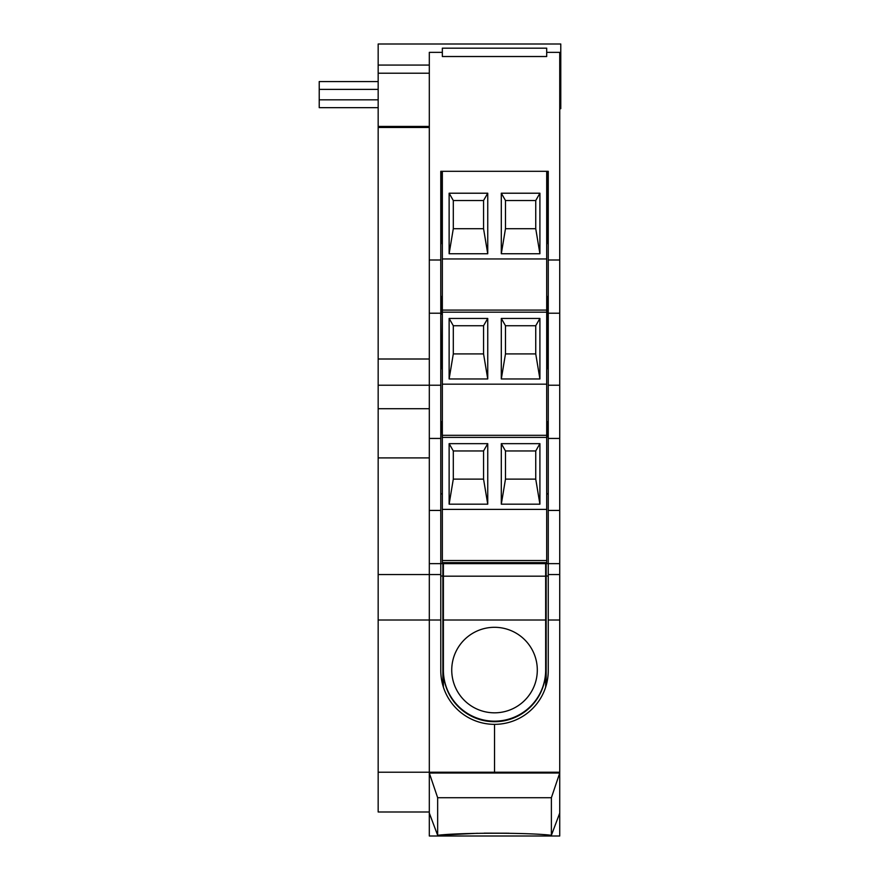 <?xml version="1.0" encoding="UTF-8"?>
<svg xmlns="http://www.w3.org/2000/svg" width="880" height="880" viewBox="0 0 880 880"><rect width="100%" height="100%" fill="white"/><g stroke="black" fill="none" stroke-linecap="round" stroke-linejoin="round"><path stroke-width="1.32" d="M477.477 833.283L437.657 835.307L429.308 813.065L429.308 773.025L559.735 773.003L559.735 52.349L546.7 52.349M548.262 368.522L546.7 368.522M548.262 243.309L546.7 243.309M429.308 510.433L440.781 510.433L440.781 563.651L429.308 563.651L429.308 52.349L442.343 52.349M440.781 243.309L442.343 243.309M440.781 368.522L442.343 368.522M440.781 510.433L440.781 171.303L548.262 171.303L548.262 259.996L559.735 259.996M440.781 296.527L442.343 296.527M546.7 296.527L548.262 296.527M440.781 421.74L442.343 421.74M546.7 421.74L548.262 421.74M440.781 259.996L429.308 259.996M440.781 313.214L429.308 313.214M440.781 385.22L378.169 385.22L378.169 73.216L429.308 73.216M440.781 438.438L429.308 438.438M429.308 811.998L378.169 811.998L378.169 772.211L429.308 772.211L429.308 773.003L429.308 772.211L494.527 772.211L494.527 773.003L494.527 724.35A53.735 53.735 0 0 1 440.781 670.604L440.781 563.651L548.262 563.651L548.262 259.996M559.735 563.651L548.262 563.651L548.262 574.552L559.735 574.552M441.309 243.309L441.309 171.303L442.343 171.303L442.343 562.606L546.7 562.606L546.7 312.169L442.343 312.169M559.735 313.214L548.262 313.214M559.735 385.22L548.262 385.22M559.735 438.438L548.262 438.438M559.735 510.433L548.262 510.433M440.781 243.529L442.343 243.529M546.7 243.529L548.262 243.529M440.781 368.742L442.343 368.742M546.7 368.742L548.262 368.742M440.781 493.735L442.343 493.735M546.7 493.735L548.262 493.735M440.781 493.955L442.343 493.955M546.7 493.955L548.262 493.955M442.343 348.7L441.309 348.7M487.74 504.174L449.13 504.174L449.13 443.652L487.74 443.652L487.74 504.174L483.56 479.127L453.299 479.127L453.299 450.956L449.13 443.652M539.913 504.174L501.303 504.174L501.303 443.652L539.913 443.652L539.913 504.174L535.744 479.127L505.483 479.127L505.483 450.956L501.303 443.652M442.343 509.388L546.7 509.388M449.13 504.174L453.299 479.127M487.74 443.652L483.56 450.956L483.56 479.127M483.56 450.956L453.299 450.956M501.303 504.174L505.483 479.127M539.913 443.652L535.744 450.956L535.744 479.127M535.744 450.956L505.483 450.956M546.7 437.393L442.343 437.393M487.74 378.961L449.13 378.961L449.13 318.439L487.74 318.439L487.74 378.961L483.56 353.914L453.299 353.914L453.299 325.743L449.13 318.439M539.913 378.961L501.303 378.961L501.303 318.439L539.913 318.439L539.913 378.961L535.744 353.914L505.483 353.914L505.483 325.743L501.303 318.439M442.343 384.175L546.7 384.175M449.13 378.961L453.299 353.914M487.74 318.439L483.56 325.743L483.56 353.914M483.56 325.743L453.299 325.743M501.303 378.961L505.483 353.914M539.913 318.439L535.744 325.743L535.744 353.914M535.744 325.743L505.483 325.743M442.343 310.09L546.7 310.09L546.7 171.303L442.343 171.303M487.74 253.737L449.13 253.737L449.13 193.215L487.74 193.215L487.74 253.737L483.56 228.701L453.299 228.701L453.299 200.519L449.13 193.215M539.913 253.737L501.303 253.737L501.303 193.215L539.913 193.215L539.913 253.737L535.744 228.701L505.483 228.701L505.483 200.519L501.303 193.215M442.343 258.962L546.7 258.962M546.7 310.09L546.7 312.169M449.13 253.737L453.299 228.701M487.74 193.215L483.56 200.519L483.56 228.701M483.56 200.519L453.299 200.519M501.303 253.737L505.483 228.701M539.913 193.215L535.744 200.519L535.744 228.701M535.744 200.519L505.483 200.519M547.734 421.74L547.734 436.15L547.734 421.74M547.734 368.522L547.734 361.218L548.262 362.637M546.7 217.712L547.107 235.983L547.734 236.005L547.734 171.303M547.085 296.527L547.107 361.196L547.734 361.218L547.734 296.527L547.734 297.561L546.7 297.539M547.734 243.309L548.262 237.413M547.734 241.219L547.107 241.197L547.063 243.309M547.734 366.432L547.107 366.41L547.063 368.522M546.7 361.196L547.107 366.41A3.135 3.135 0 0 1 546.7 366.366M548.262 361.218L547.734 362.637M547.085 171.303L547.107 172.326L547.085 171.303M546.7 235.983L547.107 241.197A3.135 3.135 0 0 1 546.7 241.153M548.262 236.005L547.734 237.413M547.734 310.937A3.135 3.135 0 0 0 548.262 312.664A3.135 3.135 0 0 1 547.734 310.937M547.734 172.348L546.7 172.326M547.107 172.326L546.7 200.024M441.309 368.522L440.781 314.259M441.309 314.259L441.309 296.527M440.781 439.483L441.309 421.74M546.7 48.169L442.343 48.169L442.343 56.518L546.7 56.518L546.7 48.169M508.97 833.228L484.198 833.151M555.027 825.594L556.468 821.766M429.308 773.025L437.657 797.731L437.657 835.307C459.558 832.535 529.518 832.535 551.386 835.307L551.386 797.731L559.735 773.003L559.735 813.065L551.386 835.307M443.388 687.148L443.388 563.651M443.388 670.615A51.128 51.095 -0 0 0 494.527 721.71A51.128 51.095 -0 0 0 545.655 670.615L545.655 563.651M545.655 687.148L545.655 620.004L443.388 620.004M494.527 712.822A42.779 42.757 180 0 1 457.468 648.692A42.779 42.757 180 0 1 531.575 648.692A42.779 42.757 180 0 1 494.527 712.822M443.388 670.065A51.128 51.095 -0 0 0 494.527 721.16A51.128 51.095 -0 0 0 545.655 670.065M437.657 797.731L551.386 797.731M559.735 813.065L559.735 836L429.308 836L429.308 813.065L430.089 815.155M430.375 815.903L437.657 835.307M440.781 574.552L429.308 574.552L429.308 563.651L429.308 620.004L429.308 574.552L378.169 574.552L378.169 457.897L429.308 457.897M429.308 772.211L429.308 620.004L429.308 772.211M378.169 457.897L378.169 385.22M378.169 408.716L429.308 408.716M378.169 772.211L378.169 574.552M442.871 563.651L442.871 685.443M442.871 576.015L440.781 576.015M548.262 574.552L548.262 670.604A53.735 53.735 0 0 1 494.527 724.35L494.527 772.211L559.735 772.211M546.172 685.443L546.172 563.651M546.172 576.015L548.262 576.015M429.308 65.076L378.169 65.076L378.169 73.216M378.169 65.076L378.169 44L560.78 44L560.78 108.691L559.735 108.691M429.308 126.434L378.169 126.434M560.78 65.076L559.735 65.076M560.78 84.249L559.735 84.249M393.305 127.479L393.305 126.434M429.308 127.479L378.169 127.479M429.308 359.007L378.169 359.007M390.698 126.434L390.698 127.479M392.26 127.479L392.26 126.434M378.169 107.657L319.22 107.657L319.22 81.565L378.169 81.565M319.22 99.825L378.169 99.825M378.169 89.386L319.22 89.386M442.343 560.516L546.7 560.516M442.343 435.303L546.7 435.303M547.734 195.547A3.135 2.871 0 0 0 548.262 197.131M547.734 191.741A3.135 2.871 0 0 0 548.262 193.325M443.388 576.18L545.655 576.18M378.169 620.004L440.781 620.004M548.262 620.004L559.735 620.004M548.262 437.888L547.734 436.15"/></g></svg>
